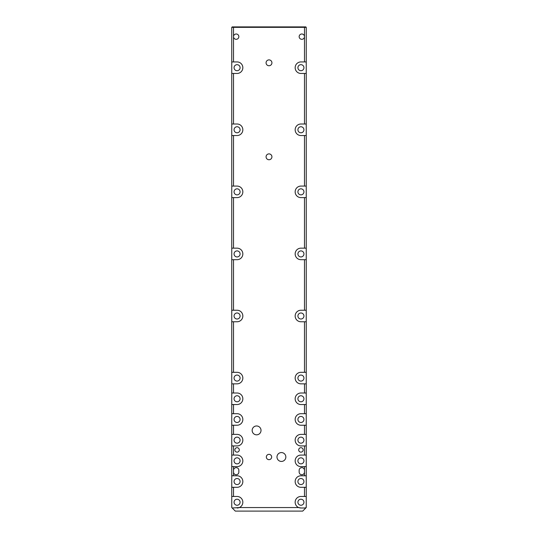 <?xml version="1.0" encoding="UTF-8"?>
<svg xmlns="http://www.w3.org/2000/svg" width="538" height="538" viewBox="0 0 538 538"><rect width="100%" height="100%" fill="white"/><g stroke="black" fill="none" stroke-linecap="round" stroke-linejoin="round"><path stroke-width="0.81" d="M266.075 62.818A2.925 2.925 0 0 0 269 65.744A2.925 2.925 0 0 0 271.925 62.818A2.925 2.925 0 0 0 269 59.886A2.925 2.925 0 0 0 266.075 62.818M266.075 156.82A2.925 2.925 0 0 0 269 159.746A2.925 2.925 0 0 0 271.925 156.82A2.925 2.925 0 0 0 269 153.895A2.925 2.925 0 0 0 266.075 156.82M234.857 449.909A2.219 2.219 0 0 0 237.076 452.128A2.219 2.219 0 0 0 239.289 449.909A2.219 2.219 0 0 0 237.076 447.69A2.219 2.219 0 0 0 234.857 449.909M298.711 449.909A2.219 2.219 0 0 0 300.924 452.128A2.219 2.219 0 0 0 303.143 449.909A2.219 2.219 0 0 0 300.924 447.69A2.219 2.219 0 0 0 298.711 449.909M276.983 457.004A4.432 4.432 0 0 0 281.414 461.436A4.432 4.432 0 0 0 285.846 457.004A4.432 4.432 0 0 0 281.414 452.572A4.432 4.432 0 0 0 276.983 457.004M266.337 457.004A2.663 2.663 0 0 0 269 459.667A2.663 2.663 0 0 0 271.663 457.004A2.663 2.663 0 0 0 269 454.341A2.663 2.663 0 0 0 266.337 457.004M252.154 430.4A4.432 4.432 0 0 0 256.586 434.832A4.432 4.432 0 0 0 261.017 430.4A4.432 4.432 0 0 0 256.586 425.968A4.432 4.432 0 0 0 252.154 430.4M299.155 36.658A2.663 2.663 0 0 0 301.811 39.314A2.663 2.663 0 0 0 304.474 36.658A2.663 2.663 0 0 0 301.811 33.995A2.663 2.663 0 0 0 299.155 36.658M237.076 507.993A5.763 5.763 0 0 0 242.84 502.23A5.763 5.763 0 0 0 237.076 496.466L231.757 496.466L231.757 507.556L232.194 507.993L239.289 507.556L298.711 507.556A5.763 5.763 0 0 1 300.924 496.466L304.474 496.466L304.474 487.307L300.924 487.307A5.763 5.763 0 0 1 295.16 481.537A5.763 5.763 0 0 1 300.924 475.774L304.474 475.774L304.474 472.082A2.663 2.663 0 0 1 301.811 474.738A2.663 2.663 0 0 1 299.155 472.082L299.155 470.306A2.663 2.663 0 0 1 301.811 467.643A2.663 2.663 0 0 1 304.474 470.306L304.474 466.614L300.924 466.614A5.763 5.763 0 0 1 295.16 460.844A5.763 5.763 0 0 1 300.924 455.081L304.474 455.081L304.474 445.921L300.924 445.921A5.763 5.763 0 0 1 295.16 440.158A5.763 5.763 0 0 1 300.924 434.388L304.474 434.388L304.474 425.228L300.924 425.228A5.763 5.763 0 0 1 295.16 419.465A5.763 5.763 0 0 1 300.924 413.695L304.474 413.695L304.474 404.536L300.924 404.536A5.763 5.763 0 0 1 295.16 398.772A5.763 5.763 0 0 1 300.924 393.009L304.474 393.009L304.474 383.843L300.924 383.843A5.763 5.763 0 0 1 295.16 378.079A5.763 5.763 0 0 1 300.924 372.316L304.474 372.316L304.474 321.764L300.924 321.764A5.763 5.763 0 0 1 295.16 316.001A5.763 5.763 0 0 1 300.924 310.238L304.474 310.238L304.474 259.686L300.924 259.686A5.763 5.763 0 0 1 295.16 253.923A5.763 5.763 0 0 1 300.924 248.159L304.474 248.159L304.474 197.614L300.924 197.614A5.763 5.763 0 0 1 295.16 191.844A5.763 5.763 0 0 1 300.924 186.081L304.474 186.081L304.474 135.536L300.924 135.536A5.763 5.763 0 0 1 295.16 129.772A5.763 5.763 0 0 1 300.924 124.009L304.474 124.009L304.474 73.457L300.924 73.457A5.763 5.763 0 0 1 295.16 67.694A5.763 5.763 0 0 1 300.924 61.931L304.474 61.931L304.474 27.344L233.526 27.344L233.526 36.658A2.663 2.663 0 0 0 236.189 39.314A2.663 2.663 0 0 0 238.845 36.658A2.663 2.663 0 0 0 236.189 33.995A2.663 2.663 0 0 0 233.526 36.658L233.526 61.931L231.757 61.931L231.757 27.344L232.194 26.9L305.806 26.9L306.243 27.344L306.243 507.556L304.918 507.993L305.362 508.437L305.806 507.993M297.911 67.694A3.013 3.013 0 0 0 300.924 70.707A3.013 3.013 0 0 0 303.943 67.694A3.013 3.013 0 0 0 300.924 64.681A3.013 3.013 0 0 0 297.911 67.694M297.911 129.772A3.013 3.013 0 0 0 300.924 132.785A3.013 3.013 0 0 0 303.943 129.772A3.013 3.013 0 0 0 300.924 126.753A3.013 3.013 0 0 0 297.911 129.772M297.911 191.844A3.013 3.013 0 0 0 300.924 194.864A3.013 3.013 0 0 0 303.943 191.844A3.013 3.013 0 0 0 300.924 188.831A3.013 3.013 0 0 0 297.911 191.844M297.911 253.923A3.013 3.013 0 0 0 300.924 256.942A3.013 3.013 0 0 0 303.943 253.923A3.013 3.013 0 0 0 300.924 250.91A3.013 3.013 0 0 0 297.911 253.923M297.911 316.001A3.013 3.013 0 0 0 300.924 319.014A3.013 3.013 0 0 0 303.943 316.001A3.013 3.013 0 0 0 300.924 312.988A3.013 3.013 0 0 0 297.911 316.001M297.911 378.079A3.013 3.013 0 0 0 300.924 381.092A3.013 3.013 0 0 0 303.943 378.079A3.013 3.013 0 0 0 300.924 375.06A3.013 3.013 0 0 0 297.911 378.079M297.911 440.158A3.013 3.013 0 0 0 300.924 443.171A3.013 3.013 0 0 0 303.943 440.158A3.013 3.013 0 0 0 300.924 437.138A3.013 3.013 0 0 0 297.911 440.158M297.911 502.23A3.013 3.013 0 0 0 300.924 505.249A3.013 3.013 0 0 0 303.943 502.23A3.013 3.013 0 0 0 300.924 499.217A3.013 3.013 0 0 0 297.911 502.23M297.911 460.844A3.013 3.013 0 0 0 300.924 463.864A3.013 3.013 0 0 0 303.943 460.844A3.013 3.013 0 0 0 300.924 457.831A3.013 3.013 0 0 0 297.911 460.844M297.911 419.465A3.013 3.013 0 0 0 300.924 422.478A3.013 3.013 0 0 0 303.943 419.465A3.013 3.013 0 0 0 300.924 416.446A3.013 3.013 0 0 0 297.911 419.465M297.911 398.772A3.013 3.013 0 0 0 300.924 401.785A3.013 3.013 0 0 0 303.943 398.772A3.013 3.013 0 0 0 300.924 395.753A3.013 3.013 0 0 0 297.911 398.772M297.911 481.537A3.013 3.013 0 0 0 300.924 484.556A3.013 3.013 0 0 0 303.943 481.537A3.013 3.013 0 0 0 300.924 478.524A3.013 3.013 0 0 0 297.911 481.537M234.057 67.694A3.013 3.013 0 0 0 237.076 70.707A3.013 3.013 0 0 0 240.089 67.694A3.013 3.013 0 0 0 237.076 64.681A3.013 3.013 0 0 0 234.057 67.694M234.057 129.772A3.013 3.013 0 0 0 237.076 132.785A3.013 3.013 0 0 0 240.089 129.772A3.013 3.013 0 0 0 237.076 126.753A3.013 3.013 0 0 0 234.057 129.772M234.057 191.844A3.013 3.013 0 0 0 237.076 194.864A3.013 3.013 0 0 0 240.089 191.844A3.013 3.013 0 0 0 237.076 188.831A3.013 3.013 0 0 0 234.057 191.844M234.057 253.923A3.013 3.013 0 0 0 237.076 256.942A3.013 3.013 0 0 0 240.089 253.923A3.013 3.013 0 0 0 237.076 250.91A3.013 3.013 0 0 0 234.057 253.923M234.057 316.001A3.013 3.013 0 0 0 237.076 319.014A3.013 3.013 0 0 0 240.089 316.001A3.013 3.013 0 0 0 237.076 312.988A3.013 3.013 0 0 0 234.057 316.001M234.057 378.079A3.013 3.013 0 0 0 237.076 381.092A3.013 3.013 0 0 0 240.089 378.079A3.013 3.013 0 0 0 237.076 375.06A3.013 3.013 0 0 0 234.057 378.079M234.057 440.158A3.013 3.013 0 0 0 237.076 443.171A3.013 3.013 0 0 0 240.089 440.158A3.013 3.013 0 0 0 237.076 437.138A3.013 3.013 0 0 0 234.057 440.158M234.057 502.23A3.013 3.013 0 0 0 237.076 505.249A3.013 3.013 0 0 0 240.089 502.23A3.013 3.013 0 0 0 237.076 499.217A3.013 3.013 0 0 0 234.057 502.23M234.057 460.844A3.013 3.013 0 0 0 237.076 463.864A3.013 3.013 0 0 0 240.089 460.844A3.013 3.013 0 0 0 237.076 457.831A3.013 3.013 0 0 0 234.057 460.844M234.057 419.465A3.013 3.013 0 0 0 237.076 422.478A3.013 3.013 0 0 0 240.089 419.465A3.013 3.013 0 0 0 237.076 416.446A3.013 3.013 0 0 0 234.057 419.465M234.057 398.772A3.013 3.013 0 0 0 237.076 401.785A3.013 3.013 0 0 0 240.089 398.772A3.013 3.013 0 0 0 237.076 395.753A3.013 3.013 0 0 0 234.057 398.772M234.057 481.537A3.013 3.013 0 0 0 237.076 484.556A3.013 3.013 0 0 0 240.089 481.537A3.013 3.013 0 0 0 237.076 478.524A3.013 3.013 0 0 0 234.057 481.537M231.757 496.466L231.757 73.457L237.076 73.457A5.763 5.763 0 0 0 242.84 67.694A5.763 5.763 0 0 0 237.076 61.931L233.526 61.931M231.757 135.536L237.076 135.536A5.763 5.763 0 0 0 242.84 129.772A5.763 5.763 0 0 0 237.076 124.009L231.757 124.009M231.757 197.614L237.076 197.614A5.763 5.763 0 0 0 242.84 191.844A5.763 5.763 0 0 0 237.076 186.081L231.757 186.081M231.757 259.686L237.076 259.686A5.763 5.763 0 0 0 242.84 253.923A5.763 5.763 0 0 0 237.076 248.159L231.757 248.159M231.757 321.764L237.076 321.764A5.763 5.763 0 0 0 242.84 316.001A5.763 5.763 0 0 0 237.076 310.238L231.757 310.238M231.757 383.843L237.076 383.843A5.763 5.763 0 0 0 242.84 378.079A5.763 5.763 0 0 0 237.076 372.316L231.757 372.316M231.757 445.921L237.076 445.921A5.763 5.763 0 0 0 242.84 440.158A5.763 5.763 0 0 0 237.076 434.388L231.757 434.388M231.757 466.614L237.076 466.614A5.763 5.763 0 0 0 242.84 460.844A5.763 5.763 0 0 0 237.076 455.081L231.757 455.081M231.757 425.228L237.076 425.228A5.763 5.763 0 0 0 242.84 419.465A5.763 5.763 0 0 0 237.076 413.695L231.757 413.695M231.757 404.536L237.076 404.536A5.763 5.763 0 0 0 242.84 398.772A5.763 5.763 0 0 0 237.076 393.009L231.757 393.009M231.757 487.307L237.076 487.307A5.763 5.763 0 0 0 242.84 481.537A5.763 5.763 0 0 0 237.076 475.774L231.757 475.774M233.526 487.307L233.526 496.466M233.526 472.082A2.663 2.663 0 0 0 236.189 474.738A2.663 2.663 0 0 0 238.845 472.082L238.845 470.306A2.663 2.663 0 0 0 236.189 467.643A2.663 2.663 0 0 0 233.526 470.306L233.526 475.774M233.526 466.614L233.526 470.306M233.526 445.921L233.526 455.081M233.526 425.228L233.526 434.388M233.526 404.536L233.526 413.695M233.526 383.843L233.526 393.009M233.526 321.764L233.526 372.316M233.526 259.686L233.526 310.238M233.526 197.614L233.526 248.159M233.526 135.536L233.526 186.081M233.526 73.457L233.526 124.009M300.924 507.993L298.711 507.556A5.763 5.763 0 0 0 300.924 507.993L304.918 507.993M231.757 73.457L231.757 61.931M305.362 508.437L302.699 511.1L235.301 511.1L232.638 508.437L233.082 507.993M306.243 61.931L304.474 61.931M304.474 73.457L306.243 73.457M306.243 124.009L304.474 124.009M304.474 135.536L306.243 135.536M306.243 186.081L304.474 186.081M304.474 197.614L306.243 197.614M306.243 248.159L304.474 248.159M304.474 259.686L306.243 259.686M306.243 310.238L304.474 310.238M304.474 321.764L306.243 321.764M306.243 372.316L304.474 372.316M304.474 383.843L306.243 383.843M306.243 434.388L304.474 434.388M304.474 445.921L306.243 445.921M306.243 496.466L304.474 496.466M306.243 455.081L304.474 455.081M304.474 466.614L306.243 466.614M306.243 413.695L304.474 413.695M304.474 425.228L306.243 425.228M306.243 393.009L304.474 393.009M304.474 404.536L306.243 404.536M306.243 475.774L304.474 475.774M304.474 487.307L306.243 487.307M304.474 470.306L304.474 472.082M232.194 507.993L232.638 508.437M306.243 27.344L304.474 27.344L304.286 26.9M233.714 26.9L233.526 27.344L231.757 27.344"/></g></svg>
